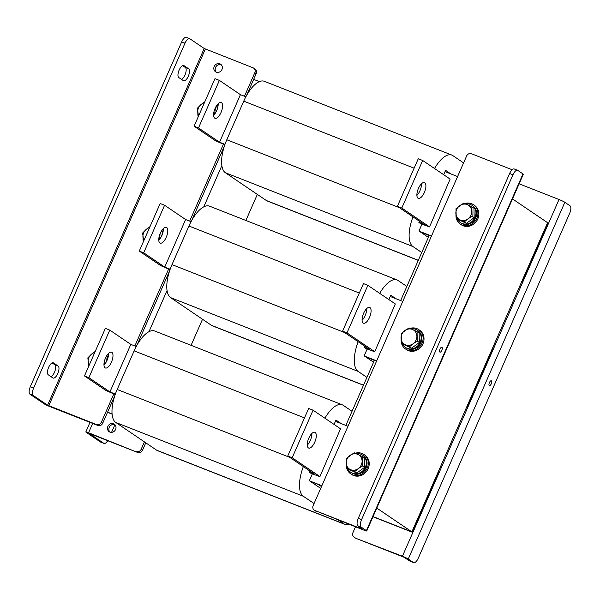 <?xml version="1.0" encoding="UTF-8"?>
<svg xmlns="http://www.w3.org/2000/svg" width="600" height="600" viewBox="0 0 600 600"><rect width="100%" height="100%" fill="white"/><g stroke="black" fill="none" stroke-linecap="round" stroke-linejoin="round"><path stroke-width="0.9" d="M111.532 403.155L112.762 403.643L111.532 403.155M148.972 331.695L167.055 290.498M203.775 206.843L221.858 165.645M107.587 412.155L112.08 413.925L107.587 412.155M191.085 345.322L202.522 319.267M245.888 220.47L257.332 194.407M431.415 236.175L419.955 231.667L429.173 235.575M222.375 153.93L221.153 153.45M431.49 236.01L419.265 231.202M222.413 153.75L221.22 153.278M445.035 171.615L457.59 176.558M376.605 361.028L365.145 356.52L374.37 360.435M167.565 278.782L166.343 278.303M376.68 360.862L364.462 356.055M167.602 278.603L166.417 278.138M390.232 296.475L402.78 301.41M321.593 486.353L319.665 485.048L321.803 485.888L310.335 481.373L318.562 484.612L321.487 486.592M321.877 485.722L309.653 480.908M112.792 403.455L111.608 402.99M335.423 421.327L347.97 426.263M522.188 282.63L521.498 282.165L547.597 222.712L548.287 223.178L522.188 282.63L521.423 282.33M467.377 407.49L466.695 407.025L492.787 347.565L493.478 348.03L467.377 407.49L466.62 407.19M412.567 532.342L411.885 531.877L437.985 472.425L438.668 472.89L412.567 532.342L372.975 516.765M112.102 414.127L107.512 412.32M512.498 198.915L547.597 222.712L411.885 531.877L373.043 516.6L411.885 531.877L376.785 508.08M182.625 65.655L185.303 67.47A6.518 2.708 -68.5 0 1 184.98 74.97A6.518 2.708 -68.5 0 1 181.5 79.38M183.398 80.662A6.518 2.708 111.5 0 0 183.623 80.782A6.518 2.708 111.5 0 0 188.295 76.275A6.518 2.708 111.5 0 0 188.618 68.775L184.035 65.67A6.518 2.708 111.5 0 0 183.817 65.55A6.518 2.708 111.5 0 0 179.025 70.343A6.518 2.708 111.5 0 0 178.822 77.565L183.398 80.662M52.133 362.933L54.81 364.748A6.518 2.708 -68.5 0 1 54.488 372.248A6.518 2.708 -68.5 0 1 51.008 376.657M52.898 377.94A6.518 2.708 111.5 0 0 53.123 378.06A6.518 2.708 111.5 0 0 57.795 373.545A6.518 2.708 111.5 0 0 58.117 366.053L53.543 362.947A6.518 2.708 111.5 0 0 53.318 362.827A6.518 2.708 111.5 0 0 48.525 367.62A6.518 2.708 111.5 0 0 48.323 374.835L52.898 377.94M219.907 63.825A4.56 4.133 -55.9 0 0 214.417 66.06A4.56 4.133 -55.9 0 0 215.52 71.76A4.56 4.133 -55.9 0 0 216.248 72.15A4.56 4.133 -55.9 0 0 221.737 69.915A4.56 4.133 -55.9 0 0 220.635 64.207A4.56 4.133 -55.9 0 0 219.907 63.825M221.272 64.755A4.56 4.133 -55.9 0 0 216.03 66.6A4.56 4.133 -55.9 0 0 216.255 72.15M244.47 96.262L254.82 72.683A3.907 3.54 -55.9 0 0 253.08 67.815L204.21 48.488L47.617 405.217L33.307 395.52L30 394.215L44.303 403.912A4.867 0.413 -156.3 0 0 50.137 406.695L97.86 425.475L96.488 424.537A3.907 3.54 -55.9 0 0 101.363 422.272L113.782 393.975M47.617 405.217L96.488 424.537M101.363 422.272L102.735 423.202L114.802 395.715M137.07 344.993L169.605 270.862M191.873 220.14L224.415 146.01M246.683 95.28L256.192 73.613L254.82 72.683M102.735 423.202A3.907 3.54 124.1 0 1 97.86 425.475M253.71 68.145L255.083 69.075A3.907 3.54 124.1 0 1 256.192 73.613M134.858 345.968L168.593 269.123M189.667 221.115L223.395 144.27M30 394.215A6.518 2.708 -68.5 0 1 30.322 386.715L181.695 41.88A6.518 2.708 -68.5 0 1 186.368 37.365L189.675 38.67A6.518 2.708 111.5 0 1 189.9 38.79L204.21 48.488M30.322 386.715L33.63 388.02L185.002 43.185L181.695 41.88M33.63 388.02A6.518 2.708 111.5 0 0 33.307 395.52M189.675 38.67A6.518 2.708 111.5 0 0 185.002 43.185M109.905 432.09A4.56 4.133 124.1 0 1 109.17 431.7A4.56 4.133 124.1 0 1 108.075 426A4.56 4.133 124.1 0 1 113.558 423.765A4.56 4.133 124.1 0 1 114.292 424.147A4.56 4.133 124.1 0 1 115.395 429.855A4.56 4.133 124.1 0 1 109.905 432.09A4.56 4.133 124.1 0 1 109.688 426.54A4.56 4.133 124.1 0 1 114.93 424.695M253.665 79.373L259.373 81.615M144.413 441.885L141.172 449.265L142.545 450.202A3.907 3.54 124.1 0 1 137.67 452.467L89.498 433.537M137.67 452.467L88.575 432.757A4.867 0.413 -156.3 0 0 85.823 431.963A4.867 0.413 -156.3 0 0 86.16 432.293L100.47 441.998L103.778 443.295L89.475 433.597M136.297 451.53A3.907 3.54 -55.9 0 0 141.172 449.265M145.785 442.815L142.545 450.202M103.778 443.295A6.518 2.708 111.5 0 0 104.002 443.415L100.695 442.118A6.518 2.708 -68.5 0 1 100.47 441.998M114.915 424.688L111.555 432.353M104.002 443.415A6.518 2.708 111.5 0 0 107.738 440.692M107.82 358.29A10.425 9.442 -55.9 0 0 106.665 355.837M108.052 357.487A10.425 9.442 -55.9 0 0 106.83 355.575M107.73 354.315A11.73 10.62 124.1 0 1 108.502 355.095M107.595 354.48A11.73 10.62 124.1 0 1 108.442 355.582M88.597 366.54A11.73 10.62 124.1 0 1 88.252 362.782M103.98 363.983L105.18 363.645M105.87 357.285L106.455 361.59M104.797 363.39L104.377 361.395M95.227 351.435L91.177 354.457L87.825 357.885L88.838 365.993M94.762 352.5A8.475 7.673 -55.9 0 0 91.177 354.457A8.475 7.673 -55.9 0 0 88.192 362.332A8.475 7.673 -55.9 0 0 89.175 365.212M158.79 239.123L159.99 238.792M160.672 232.433L161.257 236.737M159.608 238.53L159.188 236.542M150.03 226.583L145.98 229.605L142.635 233.032L143.64 241.14M149.565 227.64A8.475 7.673 -55.9 0 0 145.98 229.605A8.475 7.673 -55.9 0 0 142.995 237.48A8.475 7.673 -55.9 0 0 143.985 240.353M213.593 114.27L214.8 113.94M215.483 107.58L216.067 111.877M214.417 113.677L213.99 111.69M204.84 101.722L200.79 104.745L197.445 108.18L198.45 116.28M204.375 102.788A8.475 7.673 -55.9 0 0 200.79 104.745A8.475 7.673 -55.9 0 0 197.805 112.62A8.475 7.673 -55.9 0 0 198.795 115.5M162.623 233.438A10.425 9.442 -55.9 0 0 161.475 230.978M162.855 232.635A10.425 9.442 -55.9 0 0 161.632 230.715M217.433 108.585A10.425 9.442 -55.9 0 0 216.278 106.125M217.665 107.775A10.425 9.442 -55.9 0 0 216.442 105.863M162.54 229.455A11.73 10.62 124.1 0 1 163.312 230.235M162.405 229.627A11.73 10.62 124.1 0 1 163.252 230.73M143.4 241.688A11.73 10.62 124.1 0 1 143.062 237.923M217.343 104.602A11.73 10.62 124.1 0 1 218.123 105.382M217.215 104.767A11.73 10.62 124.1 0 1 218.055 105.87M198.21 116.828A11.73 10.62 124.1 0 1 197.873 113.07M218.175 103.688A8.475 3.525 -68.5 0 1 216.653 110.663A8.475 3.525 -68.5 0 1 213.593 115.343M215.115 108.368A8.475 3.525 -68.5 0 1 221.19 102.502A8.475 3.525 -68.5 0 1 221.062 112.403A8.475 3.525 -68.5 0 1 214.987 118.267A8.475 3.525 -68.5 0 1 215.115 108.368M424.365 192.48A8.475 3.525 111.5 0 0 424.493 182.58A8.475 3.525 111.5 0 0 418.418 188.453A8.475 3.525 111.5 0 0 418.29 198.353A8.475 3.525 111.5 0 0 424.365 192.48M416.888 195.428A8.475 3.525 111.5 0 0 419.947 190.748A8.475 3.525 111.5 0 0 421.478 183.773M224.812 144.825L215.595 140.805L194.085 126.225L198.495 127.958L219.548 142.23L240.428 94.665L245.85 96.802M219.548 142.23L224.978 144.368M463.582 162.9L452.82 155.595A28.672 11.918 111.5 0 0 451.83 155.078L264.315 81.3A28.672 11.918 111.5 0 0 243.75 101.153L226.8 139.762A28.672 11.918 111.5 0 0 225.382 172.748L266.332 200.513A23.46 9.75 111.5 0 0 267.135 200.94L418.275 260.407M419.4 221.235L418.868 222.442L420.697 223.688L429.525 226.928L450.135 179.093L422.678 160.477L418.268 158.745L397.388 206.31L401.798 208.042L429.255 226.657M397.388 206.31L424.38 224.61L418.868 222.442M450.787 173.88L445.59 170.355L443.678 174.72M421.965 224.183L418.972 231L428.385 237.382M451.83 155.078A28.672 11.918 111.5 0 0 434.52 168.51M412.965 216.87A28.672 11.918 111.5 0 0 412.905 246.525L421.74 252.517M450.135 179.093L429.525 226.928M401.798 208.042L422.678 160.477M198.495 127.958L219.375 80.392L214.965 78.66L194.085 126.225M219.375 80.392L240.428 94.665M163.373 228.54A8.475 3.525 -68.5 0 1 161.843 235.522A8.475 3.525 -68.5 0 1 158.782 240.202M160.305 233.22A8.475 3.525 -68.5 0 1 166.38 227.355A8.475 3.525 -68.5 0 1 166.252 237.255A8.475 3.525 -68.5 0 1 160.178 243.12A8.475 3.525 -68.5 0 1 160.305 233.22M369.555 317.34A8.475 3.525 111.5 0 0 369.683 307.44A8.475 3.525 111.5 0 0 363.608 313.305A8.475 3.525 111.5 0 0 363.48 323.205A8.475 3.525 111.5 0 0 369.555 317.34M362.085 320.28A8.475 3.525 111.5 0 0 365.145 315.6A8.475 3.525 111.5 0 0 366.668 308.625M170.01 269.678L160.785 265.665L139.275 251.077L143.692 252.817L164.738 267.09L185.618 219.525L191.04 221.655M164.738 267.09L170.167 269.22M406.845 286.447L398.01 280.455A28.672 11.918 111.5 0 0 397.028 279.93L209.505 206.153A28.672 11.918 111.5 0 0 188.94 226.013L171.99 264.623A28.672 11.918 111.5 0 0 170.58 297.608L211.522 325.365A23.46 9.75 111.5 0 0 212.325 325.793L363.472 385.26M364.59 346.087L364.058 347.295L365.888 348.54L374.715 351.788L395.325 303.952L367.868 285.337L363.457 283.597L342.577 331.163L346.987 332.895L374.445 351.517M342.577 331.163L369.577 349.47L364.058 347.295M395.978 298.733L390.787 295.207L388.868 299.572M367.155 349.035L364.163 355.853L373.575 362.235M397.028 279.93A28.672 11.918 111.5 0 0 379.71 293.362M358.155 341.722A28.672 11.918 111.5 0 0 358.095 371.385L366.93 377.377M395.325 303.952L374.715 351.788M346.987 332.895L367.868 285.337M143.692 252.817L164.572 205.252L160.155 203.513L139.275 251.077M164.572 205.252L185.618 219.525M108.562 353.4A8.475 3.525 -68.5 0 1 107.032 360.375A8.475 3.525 -68.5 0 1 103.972 365.055M105.502 358.08A8.475 3.525 -68.5 0 1 111.578 352.207A8.475 3.525 -68.5 0 1 111.45 362.108A8.475 3.525 -68.5 0 1 105.375 367.98A8.475 3.525 -68.5 0 1 105.502 358.08M314.745 442.192A8.475 3.525 111.5 0 0 314.873 432.293A8.475 3.525 111.5 0 0 308.798 438.158A8.475 3.525 111.5 0 0 308.67 448.058A8.475 3.525 111.5 0 0 314.745 442.192M307.275 445.14A8.475 3.525 111.5 0 0 310.335 440.46A8.475 3.525 111.5 0 0 311.858 433.478M115.2 394.537L105.975 390.518L84.472 375.938L88.883 377.67L109.935 391.942L130.808 344.377L136.238 346.515M109.935 391.942L115.358 394.08M352.043 411.3L343.2 405.308A28.672 11.918 111.5 0 0 342.218 404.79L154.703 331.005A28.672 11.918 111.5 0 0 134.137 350.865L117.188 389.475A28.672 11.918 111.5 0 0 115.77 422.46L156.712 450.225A23.46 9.75 111.5 0 0 157.523 450.653L345.038 524.43A23.46 9.75 111.5 0 0 348.9 524.243M309.78 470.947L309.255 472.155L311.085 473.393L319.905 476.64L340.515 428.805L313.065 410.19L308.647 408.457L287.767 456.015L292.185 457.755L319.635 476.37M287.767 456.015L314.767 474.322L309.255 472.155M341.175 423.592L335.978 420.067L334.065 424.433M312.345 473.895L309.353 480.713L320.7 488.4M342.218 404.79A28.672 11.918 111.5 0 0 324.9 418.215M303.345 466.582A28.672 11.918 111.5 0 0 303.285 496.237L314.055 503.535M338.625 520.2L344.235 524.002A23.46 9.75 111.5 0 0 345.038 524.43M340.515 428.805L319.905 476.64M292.185 457.755L313.065 410.19M88.883 377.67L109.762 330.105L105.352 328.373L84.472 375.938M109.762 330.105L130.808 344.377M345.84 425.423L374.475 360.188M400.65 300.57L429.285 235.335M439.995 349.087A2.61 1.08 111.5 0 0 439.957 352.132A2.61 1.08 111.5 0 0 441.825 350.332A2.61 1.08 111.5 0 0 441.862 347.288A2.61 1.08 111.5 0 0 439.995 349.087M512.16 169.748L471.48 153.743A3.907 3.54 -55.9 0 0 466.605 156.007L313.147 505.597A3.907 3.54 -55.9 0 0 314.888 510.472L362.61 529.245L357.93 525.84A6.518 2.708 -68.5 0 1 358.252 518.347L361.567 519.645A6.518 2.708 111.5 0 0 361.245 527.145L366.397 530.64A4.867 0.413 -156.3 0 1 366.735 530.977L523.327 174.248A4.867 0.413 23.7 0 0 522.99 173.91L517.838 170.415A6.518 2.708 111.5 0 0 517.612 170.295A6.518 2.708 111.5 0 0 512.94 174.81L361.567 519.645M314.888 510.472L363.983 530.175A4.867 0.413 -156.3 0 0 366.735 530.977M316.26 511.403A3.907 3.54 124.1 0 1 315.638 511.072L314.265 510.143M512.94 174.81L509.625 173.505L358.252 518.347M509.625 173.505A6.518 2.708 -68.5 0 1 514.305 168.998L517.612 170.295M491.243 383.843A2.61 1.08 111.5 0 0 491.287 380.79A2.61 1.08 111.5 0 0 489.412 382.597A2.61 1.08 111.5 0 0 489.375 385.643A2.61 1.08 111.5 0 0 491.243 383.843M356.07 538.395L403.793 557.168L410.1 561.21L413.408 562.515L408.255 559.02A4.867 0.413 -156.3 0 0 402.42 556.237L356.07 538.395A3.907 3.54 124.1 0 1 355.447 538.065L354.075 537.135A3.907 3.54 -55.9 0 0 354.697 537.465M354.075 537.135A3.907 3.54 -55.9 0 1 352.957 532.597L355.485 526.83M519.127 183.817L559.013 199.507A4.867 0.413 23.7 0 1 564.847 202.29L570 205.785A6.518 2.708 111.5 0 1 569.678 213.285L418.305 558.12A6.518 2.708 111.5 0 1 413.632 562.635L410.325 561.33A6.518 2.708 -68.5 0 1 410.1 561.21M362.475 465.945L362.243 456.51L357.952 454.455L354.195 452.752L346.38 458.438L346.612 467.873L348.705 469.29L356.752 473.048L354.66 471.63L358.298 468.607L362.475 465.945L364.56 467.362L356.752 473.048M346.612 467.873L354.66 471.63M362.243 456.51L364.327 457.928L364.56 467.362M362.093 461.048A8.475 7.673 -55.9 0 0 357.952 454.455A8.475 7.673 -55.9 0 0 350.025 455.415A8.475 7.673 -55.9 0 0 346.23 462.975A8.475 7.673 124.1 0 0 350.37 469.567A8.475 7.673 -55.9 0 0 358.298 468.607A8.475 7.673 -55.9 0 0 362.093 461.048M347.655 468.577A10.425 9.442 -55.9 0 0 350.737 472.283A10.425 9.442 -55.9 0 0 365.407 467.13A10.425 9.442 -55.9 0 0 362.438 455.025A10.425 9.442 -55.9 0 0 356.145 453.623M350.737 472.283L351.465 472.785A10.425 9.442 -55.9 0 0 366.142 467.625A10.425 9.442 -55.9 0 0 363.173 455.52L362.438 455.025M355.23 453.21A11.73 10.62 124.1 0 1 362.017 453.45A11.73 10.62 124.1 0 1 363.9 454.44L364.815 455.062A11.73 10.62 124.1 0 1 367.642 469.732A11.73 10.62 124.1 0 1 353.535 475.478A11.73 10.62 124.1 0 1 351.653 474.48L350.737 473.857A11.73 10.62 124.1 0 1 346.657 467.903M363.9 454.44A11.73 10.62 124.1 0 1 366.728 469.11A11.73 10.62 124.1 0 1 352.62 474.855A11.73 10.62 124.1 0 1 350.737 473.857M346.567 467.513A11.73 10.62 124.1 0 1 346.335 465.075M417.278 341.093L417.045 331.657L412.763 329.595L409.005 327.9L401.19 333.585L401.423 343.02L403.515 344.438L411.555 348.188L409.47 346.77L413.107 343.748L417.278 341.093L419.37 342.51L411.555 348.188M401.423 343.02L409.47 346.77M417.045 331.657L419.138 333.075L419.37 342.51M416.895 336.195A8.475 7.673 -55.9 0 0 412.763 329.595A8.475 7.673 -55.9 0 0 404.827 330.562A8.475 7.673 -55.9 0 0 401.04 338.123A8.475 7.673 124.1 0 0 405.18 344.715A8.475 7.673 -55.9 0 0 413.107 343.748A8.475 7.673 -55.9 0 0 416.895 336.195M472.088 216.233L471.855 206.798L467.565 204.743L463.808 203.048L456 208.725L456.232 218.16L458.317 219.577L466.365 223.335L464.272 221.917L467.918 218.895L472.088 216.233L474.18 217.65L466.365 223.335M456.232 218.16L464.272 221.917M471.855 206.798L473.947 208.215L474.18 217.65M471.705 211.335A8.475 7.673 -55.9 0 0 467.565 204.743A8.475 7.673 -55.9 0 0 459.638 205.702A8.475 7.673 -55.9 0 0 455.85 213.263A8.475 7.673 124.1 0 0 459.982 219.862A8.475 7.673 -55.9 0 0 467.918 218.895A8.475 7.673 -55.9 0 0 471.705 211.335M402.465 343.725A10.425 9.442 -55.9 0 0 405.54 347.43A10.425 9.442 -55.9 0 0 420.217 342.27A10.425 9.442 -55.9 0 0 417.248 330.173A10.425 9.442 -55.9 0 0 410.955 328.77M405.54 347.43L406.275 347.925A10.425 9.442 -55.9 0 0 420.952 342.765A10.425 9.442 -55.9 0 0 417.975 330.668L417.248 330.173M457.268 218.865A10.425 9.442 -55.9 0 0 460.35 222.577A10.425 9.442 -55.9 0 0 475.028 217.417A10.425 9.442 -55.9 0 0 472.05 205.312A10.425 9.442 -55.9 0 0 465.765 203.91M460.35 222.577L461.085 223.072A10.425 9.442 -55.9 0 0 475.755 217.913A10.425 9.442 -55.9 0 0 472.785 205.815L472.05 205.312M410.04 328.358A11.73 10.62 124.1 0 1 416.827 328.597A11.73 10.62 124.1 0 1 418.71 329.587L419.625 330.21A11.73 10.62 124.1 0 1 422.445 344.873A11.73 10.62 124.1 0 1 408.345 350.618A11.73 10.62 124.1 0 1 406.455 349.627L405.54 349.005A11.73 10.62 124.1 0 1 401.467 343.05M418.71 329.587A11.73 10.62 124.1 0 1 421.53 344.257A11.73 10.62 124.1 0 1 407.43 349.995A11.73 10.62 124.1 0 1 405.54 349.005M401.377 342.653A11.73 10.62 124.1 0 1 401.145 340.215M464.85 203.505A11.73 10.62 124.1 0 1 471.63 203.737A11.73 10.62 124.1 0 1 473.52 204.735L474.435 205.35A11.73 10.62 124.1 0 1 477.255 220.02A11.73 10.62 124.1 0 1 463.147 225.765A11.73 10.62 124.1 0 1 461.265 224.767L460.35 224.153A11.73 10.62 124.1 0 1 456.278 218.197M473.52 204.735A11.73 10.62 124.1 0 1 476.34 219.397A11.73 10.62 124.1 0 1 462.232 225.142A11.73 10.62 124.1 0 1 460.35 224.153M456.188 217.8A11.73 10.62 124.1 0 1 455.955 215.362M48.765 405.765L205.358 49.035M53.543 362.947L53.078 362.76M58.117 366.053L54.81 364.748M184.035 65.67L183.57 65.49M188.618 68.775L185.303 67.47M92.67 423.428L88.575 432.757M414.12 168.188L243.75 101.153M399.397 207.667L226.8 139.762M412.905 246.525L225.382 172.748M418.32 260.31L266.332 200.513M359.31 293.04L188.94 226.013M344.587 332.528L171.99 264.623M358.095 371.385L170.58 297.608M363.51 385.17L211.522 325.365M304.507 417.893L134.137 350.865M289.778 457.38L117.188 389.475M303.285 496.237L115.77 422.46M344.235 524.002L156.712 450.225M522.99 173.91L366.397 530.64M361.245 527.145L357.93 525.84M402.42 556.237L559.013 199.507M408.255 559.02L564.847 202.29M85.823 431.963L90.023 422.393"/></g></svg>
